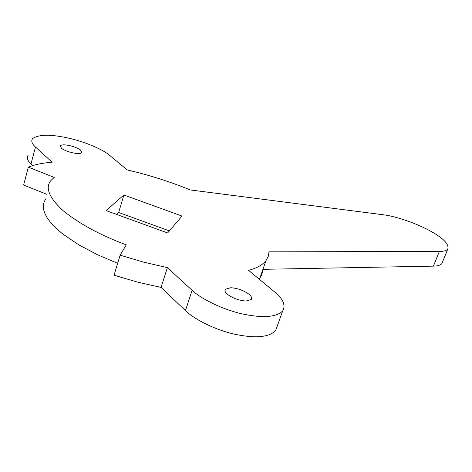 <?xml version="1.0" encoding="UTF-8"?>
<svg xmlns="http://www.w3.org/2000/svg" width="472" height="472" viewBox="0 0 472 472"><rect width="100%" height="100%" fill="white"/><g stroke="black" fill="none" stroke-linecap="round" stroke-linejoin="round"><path stroke-width="0.71" d="M61.543 148.373L60.245 145.777C61.195 144.898 63.201 144.644 66.257 145.004C71.968 145.836 76.688 147.476 80.423 149.943L81.792 152.598C80.877 153.459 78.918 153.725 75.915 153.388C70.104 152.556 65.313 150.887 61.543 148.373M227.917 294.681C225.321 292.652 224.465 290.84 225.35 289.248L230.755 287.725C237.209 288.15 243.151 290.227 248.579 293.95C251.275 295.997 252.178 297.85 251.293 299.502L246.077 301.024C239.481 300.629 233.428 298.516 227.917 294.681M127.245 169.944C149.016 174.988 170.003 181.655 190.192 189.933L383.217 214.772C394.616 216.064 414.882 222.701 428.629 230.088C442.878 237.687 449.267 244.012 447.792 249.063C446.388 250.661 443.574 251.452 439.361 251.434L268.993 251.841L268.267 256.408L265.99 260.609C262.709 264.845 256.898 268.09 248.543 270.344L274.297 291.661C283.064 298.77 285.873 305.189 282.716 310.912C276.533 317.119 263.5 318.216 243.605 314.199C223.362 309.957 201.096 298.953 192.122 290.298L167.365 267.653L143.83 262.202L120.118 255.169L126.284 244.856C100.211 235.139 79.09 223.693 62.923 210.518C49.07 197.609 45.035 187.644 50.805 180.628L54.209 177.401L28.349 167.159C34.68 164.58 42.598 162.934 52.115 162.226L35.488 147.016C31.972 143.86 30.969 141.099 32.491 138.733C38.291 134.455 49.778 134.136 66.953 137.777C83.868 141.287 102.825 149.376 109.557 155.3L127.245 169.944M106.076 210.583L167.637 232.962L181.997 216.07L123.876 194.995L106.076 210.583M32.739 165.583L30.993 163.926C27.518 160.686 26.556 157.819 28.108 155.329M47.035 194.393L23.6 185.048L28.349 167.159M117.646 263.341L97.562 254.762L78.871 244.885L63.124 234.283L56.776 228.95L51.601 223.71L47.672 218.672L45.005 213.916L43.566 209.497L43.294 205.473L44.097 201.874L45.855 198.718M277.188 326.217L275.618 330.565C269.341 337.114 256.296 338.459 236.49 334.601C216.341 330.518 194.275 319.432 185.443 310.582L161.064 287.43L137.635 282.138L114.059 275.205L120.118 255.169M262.875 269.518L261.807 274.822L259.205 279.17M442.529 261.99L441.91 263.518C440.47 265.205 437.644 266.072 433.42 266.131L262.939 269.323M169.377 230.914L118.667 212.477L116.578 214.4M118.667 212.477L123.876 194.995M161.064 287.43L167.365 267.653M30.993 163.926L35.488 147.016M185.443 310.582L192.122 290.298M433.42 266.131L439.361 251.434M60.056 146.468L60.245 145.777M224.943 290.439L225.35 289.248M282.716 310.912L275.618 330.565M265.99 260.609L259.73 278.504M447.792 249.063L441.91 263.518"/></g></svg>
